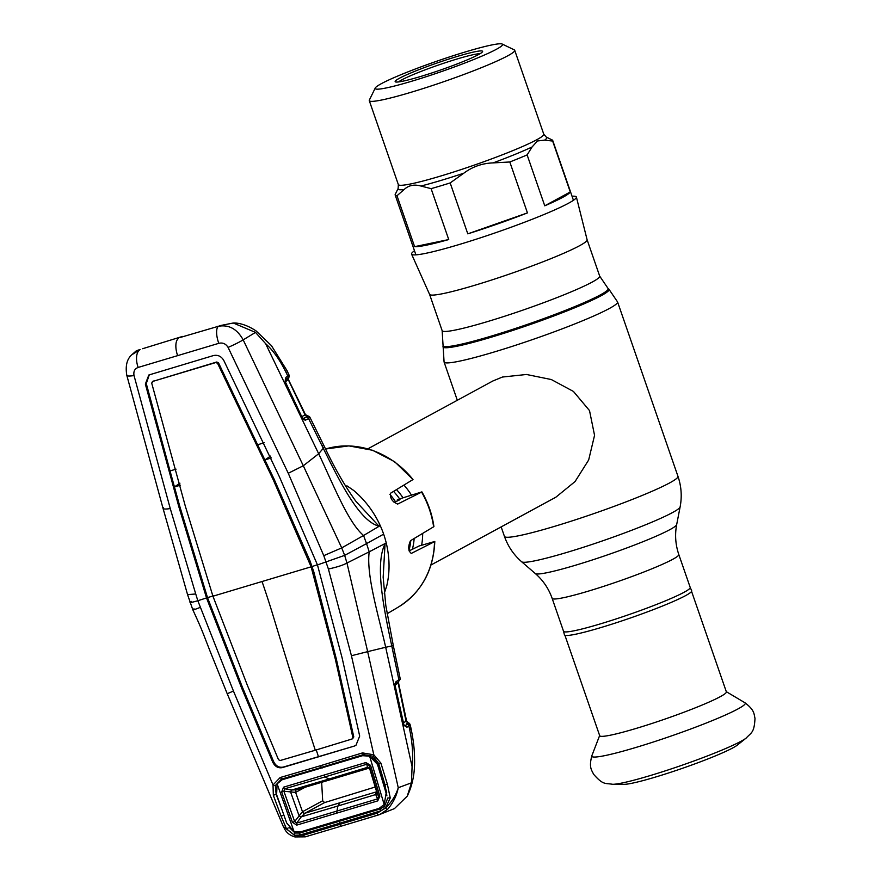 <?xml version="1.0" encoding="UTF-8"?>
<svg xmlns="http://www.w3.org/2000/svg" width="881" height="881" viewBox="0 0 881 881"><rect width="100%" height="100%" fill="white"/><g stroke="black" fill="none" stroke-linecap="round" stroke-linejoin="round"><path stroke-width="1.32" d="M676.674 524.591L680.121 506.916A83.937 7.048 160.9 0 1 672.555 512.544A83.937 7.048 160.9 0 1 586.471 546.275A83.937 7.048 160.9 0 1 521.673 561.781L535.307 573.542A74.896 6.288 160.9 0 0 593.122 559.71A74.896 6.288 160.9 0 0 669.934 529.613A74.896 6.288 160.9 0 0 676.674 524.591C674.747 534.69 675.463 544.667 678.799 554.512L690.208 587.429A67.022 5.627 160.9 0 1 690.208 587.429A67.022 5.627 160.9 0 1 684.185 592.219A67.022 5.627 160.9 0 1 613.936 619.64A67.022 5.627 160.9 0 1 563.543 631.292A67.022 5.627 160.9 0 1 563.532 631.259M690.197 587.418L691.684 590.744A67.341 5.66 160.9 0 1 685.66 595.589A67.341 5.66 160.9 0 1 614.839 623.219A67.341 5.66 160.9 0 1 564.424 634.816L563.532 631.27M587.098 239.753A83.365 7.004 160.9 0 1 587.12 239.808A83.365 7.004 160.9 0 1 579.61 245.7A83.365 7.004 160.9 0 1 492.523 279.729A83.365 7.004 160.9 0 1 429.576 294.364A83.365 7.004 160.9 0 1 429.565 294.309L442.152 330.672L444.079 362.036L457.316 400.271M572.033 196.232A87.219 7.323 160.9 0 1 576.394 197.058A87.219 7.323 160.9 0 1 568.542 203.225A87.219 7.323 160.9 0 1 477.425 238.817A87.219 7.323 160.9 0 1 411.57 254.124A87.219 7.323 160.9 0 1 414.488 250.788M431.007 564.985L555.878 497.192L575.073 481.544L588.662 460.003L594.554 435.335L589.51 410.59L573.443 391.45L551.341 379.546L526.508 374.48L502.456 377.035L492.798 381.01L367.928 448.803M389.876 494.296A66.097 58.741 61.5 0 1 395.558 501.818M403.916 485.079A66.097 58.741 61.5 0 1 411.328 494.891M422.671 533.379A66.097 58.741 61.5 0 1 421.636 545.229M564.919 635.278L599.708 735.723A67.022 5.627 -19.1 0 0 650.09 724.072A67.022 5.627 -19.1 0 0 720.339 696.64A67.022 5.627 -19.1 0 0 726.362 691.86L691.585 591.415M746.207 738.047A72.627 6.101 -19.1 0 1 741.086 741.24A72.627 6.101 -19.1 0 1 672.886 768.353A72.627 6.101 -19.1 0 1 612.669 784.288L623.979 784.343A61.67 5.176 -19.1 0 0 675.11 770.82A61.67 5.176 -19.1 0 0 733.014 747.804A61.67 5.176 -19.1 0 0 737.353 745.084L746.207 738.047C751.295 732.408 754.279 733.058 754.995 718.323C753.839 713.731 754.709 710.196 744.93 702.752A81.206 6.817 -19.1 0 1 737.981 708.93A81.206 6.817 -19.1 0 1 650.222 743.013A81.206 6.817 -19.1 0 1 591.845 755.755L599.642 735.536M399.313 78.321A46.275 3.887 160.9 0 1 449.618 58.807A46.275 3.887 160.9 0 1 482.557 51.704A46.275 3.887 160.9 0 1 478.449 54.633A46.275 3.887 160.9 0 1 431.767 72.98A46.275 3.887 160.9 0 1 395.426 81.878A46.275 3.887 160.9 0 1 399.313 78.321M398.63 81.911A44.072 3.7 160.9 0 1 401.912 79.83A44.072 3.7 160.9 0 1 443.749 63.234A44.072 3.7 160.9 0 1 480.057 53.719M496.521 49.226A67.408 5.66 160.9 0 1 423.243 77.66A67.408 5.66 160.9 0 1 375.262 88.001A67.408 5.66 160.9 0 1 381.242 83.728A67.408 5.66 160.9 0 1 449.255 57.001A67.408 5.66 160.9 0 1 502.192 44.05A67.408 5.66 160.9 0 1 496.521 49.226M502.192 44.05L514.273 49.865A76.955 6.464 160.9 0 1 514.713 50.294A76.955 6.464 160.9 0 1 507.797 55.778A76.955 6.464 160.9 0 1 427.142 87.263A76.955 6.464 160.9 0 1 369.282 100.654A76.955 6.464 160.9 0 1 369.359 100.049L375.262 88.001M570.271 191.959L552.64 141.048L544.634 140.156L537.454 140.96L532.08 146.973L527.124 154.902L544.755 205.813A83.365 7.004 -19.1 0 0 562.849 197.289A83.365 7.004 -19.1 0 0 570.271 191.959L544.755 205.813M527.124 154.902A83.365 7.004 160.9 0 1 509.813 161.983L493.129 162.897C482.215 163.271 472.447 166.707 463.791 173.205L450.169 182.94L467.8 233.85A83.365 7.004 -19.1 0 0 527.444 212.894L509.813 161.983M450.169 182.94A83.365 7.004 160.9 0 1 431.106 188.644L420.909 186.034C414.213 184.129 408.619 185.296 404.126 189.525L396.99 195.747L414.61 246.658A83.365 7.004 -19.1 0 0 448.737 239.555L431.106 188.644M396.99 195.747A83.365 7.004 160.9 0 1 395.162 194.987A83.365 7.004 160.9 0 1 395.239 194.371L398.146 188.424A78.673 6.607 160.9 0 0 404.126 189.525M527.444 212.894L467.8 233.85M544.634 140.156A78.673 6.607 160.9 0 0 546.308 137.117L552.233 139.98A83.365 7.004 160.9 0 1 552.706 140.431A83.365 7.004 160.9 0 1 552.64 141.048M448.737 239.555L414.61 246.658M345.671 486.224L347.004 485.883L353.644 490.42C365.053 500.067 373.918 511.795 380.24 525.616L378.885 526.056L355.935 501.366C345.165 486.554 334.703 468.373 324.516 446.832L318.669 453.748L303.306 465.763L288.263 473.273L323.779 555.658L328.404 569.027L351.442 655.728L373.808 754.797L380.889 763.1L387.409 784.332L390.25 797.955L385.515 808.009C391.715 802.051 395.965 795.29 398.256 787.724L367.663 651.654L351.442 655.728M383.642 534.161A89.609 79.62 61.5 0 1 386.241 542.949L369.216 551.814L366.54 543.61L344.647 555.371L341.729 547.894L363.567 535.494L366.54 543.61L383.642 534.161A89.609 79.62 -118.5 0 0 380.24 525.616L363.567 535.494C347.841 522.323 332.39 482.336 318.669 453.748L265.599 343.634C273.154 350.385 280.037 360.12 286.248 372.839L287.481 371.397L271.491 345.704L256.162 330.981C244.72 323.305 235.921 322.82 233.267 323.008L255.501 332.401L265.599 343.634M394.137 502.511L399.974 499.67L397.166 500.045L399.313 498.987L421.9 491.884C428.144 502.765 432.142 514.317 433.904 526.541L433.617 526.805A87.549 77.803 -118.5 0 0 429.278 508.954A87.549 77.803 -118.5 0 0 421.603 492.105L397.573 504.119M397.364 504.163L397.783 504.042C392.463 502.038 390.03 498.448 390.47 493.272L413.013 479.539A87.549 77.803 -118.5 0 0 325.574 449.002L348.854 445.885L372.586 450.268L394.688 461.743L413.013 479.539M434.807 541.474C433.441 570.646 421.327 592.484 398.476 606.998A87.549 77.803 -118.5 0 0 434.52 541.672L411.295 553.422C408.178 550.878 407.914 546.649 410.48 540.714L433.617 526.805M409.092 550.9L419.103 545.989L434.796 541.474M345.848 486.499L347.004 485.883M301.897 416.581L305.333 414.764A2.203 2.026 -117.9 0 0 307.546 416.096L306.896 416.019L307.546 416.096A2.203 2.18 137.1 0 1 309.881 417.275L308.559 418.53L323.404 448.561C339.009 480.079 359.294 521.321 378.896 526.111L378.885 526.056M309.209 417.198L309.969 417.473A2.203 2.191 -167.2 0 0 307.282 416.35L303.053 418.596A2.203 2.026 -118 0 1 302.855 418.64M163.304 507.632C162.313 509.086 164.637 509.405 170.264 508.579L195.736 593.981L187.565 594.631L192.818 609.795C202.421 630.62 202.487 631.897 210.229 651.577L227.221 693.732L283.286 826.455L294.463 835.254L303.659 835.177L377.255 813.152L385.515 808.009A2.203 0.782 43.2 0 0 387.629 809.265L379.832 814.496L341.432 826.092L305.366 836.818L295.124 836.95A2.203 0.969 104.9 0 1 294.97 836.939L305.322 836.84A2.203 1.123 73.5 0 0 305.366 836.818M191.122 601.316C188.369 603 190.604 602.813 197.829 600.732L233.443 691.045L273.022 784.96L280.169 777.538L320.365 765.754L321.455 767.384L281.413 779.123L275.335 785.577L276.149 794.31L282.074 810.024M194.007 608.804C191.386 610.566 193.501 610.081 200.361 607.339M227.683 693.545L233.443 691.045M195.736 593.981L197.829 600.732L207.509 597.615L242.44 687.279L273.628 761.602C275.863 766.041 279.068 767.869 283.253 767.087L354.272 746.086L355.935 745.348L359.69 736.076L342.059 657.689L317.468 564.93L279.475 476.929L223.862 360.593C221.384 356.298 217.893 354.625 213.389 355.583L148.834 374.998L145.354 384.083L146.279 383.587L170.044 470.939L176.057 469.166M187.565 594.631L163.029 508.348L126.809 375.35A14.691 2.5 -15.5 0 0 134.022 375.548L170.264 508.579M126.809 375.35C125.234 366 126.886 359.151 131.765 354.801L139.826 349.801A14.691 7.654 74.1 0 0 138.163 367.443C134.716 368.721 133.328 371.419 134.022 375.548M179.713 337.621L218.389 326.289A14.691 5.539 72.6 0 0 218.785 343.326C222.717 342.39 225.811 343.744 228.08 347.4L288.263 473.273M218.785 343.326L138.163 367.443M216.77 326.532L218.389 326.289C228.829 324.406 237.088 328.932 243.178 339.868L255.501 332.401M303.284 465.741L243.178 339.868A14.691 1.255 154.8 0 1 228.08 347.4M303.306 465.763L341.729 547.894L323.779 555.658M410.017 724.49L409.885 725.57L406.923 727.21L403.905 725.096L403.542 723.863L395.217 686.651L395.029 683.656L395.998 681.718L398.906 679.835L391.77 645.971L385.68 647.271C378.665 615.973 366.089 575.029 369.216 551.814L346.971 563.025L344.647 555.371L317.468 564.93M377.255 813.152A2.203 0.859 73.2 0 0 378.676 814.892L394.435 808.615L407.242 796.149L411.471 782.813L412.077 766.635L385.68 647.271L367.663 651.632L346.971 563.025C343.271 565.117 337.071 567.122 328.404 569.027M153.294 380.988L151.686 383.048L185.241 505.87L212.938 596.217L311.125 566.824L273.143 479.561L217.574 363.335L215.889 362.52L152.424 381.517L216.759 362.003L218.499 362.829L257.615 444.762L264.223 442.758M257.615 444.762L264.884 459.937L270.522 456.083M271.447 457.878L264.884 459.937L274.068 479.066L309.969 560.768L313.845 571.956L336.234 658.581L353.788 736.923L352.521 738.696M149.296 374.788L146.279 383.587M179.933 483.195L174.438 486.907L170.044 470.939M354.272 746.086L282.372 767.604C278.176 768.397 274.96 766.569 272.703 762.098L241.515 687.775L206.583 598.111L178.92 507.027L179.845 506.531L174.438 486.907L180.495 485.189M318.327 564.457L311.125 566.824L335.309 659.076L352.852 737.419L351.982 739.027L315.299 750.227L280.059 760.556L278.495 759.664L247.407 685.385L212.938 596.217M335.309 659.076L336.234 658.581M352.852 737.419L353.788 736.923M312.931 572.474L313.845 571.956M309.044 561.263L309.969 560.768M273.143 479.561L274.068 479.066M352.345 738.862L352.896 738.586M179.845 506.531L207.509 597.615L213.786 595.743M204.667 591.988L205.592 591.503M178.92 507.027L145.354 384.083M317.589 757.275L318.47 756.757L316.202 749.775M241.515 687.775L242.44 687.279M208.863 604.113L209.777 603.595M140.145 349.46L136.302 350.803L131.765 354.801M219.281 325.783L233.267 323.008M286.248 372.839L287.812 376.055L289.122 374.976M287.955 379.733L285.356 381.858M287.481 371.397L289.32 376.341A2.203 2.18 10.3 0 1 288.704 377.509L288.065 377.376L288.704 377.509A2.203 2.026 -123.1 0 0 288.395 379.876L304.991 414.731M288.384 377.652L288.296 377.839A2.203 2.136 -133.2 0 0 288.737 375.339M285.885 377.31A2.203 2.026 56.9 0 1 285.224 379.975L287.151 378.709A2.203 2.026 -123.1 0 0 287.812 376.055L285.885 377.31L285.389 381.936L285.224 379.975M302.987 418.871L306.004 417.275A2.203 2.026 -117.9 0 1 308.559 418.53L305.542 420.138L303.78 419.752L302.117 417.462L285.389 381.936M285.642 383.048L285.147 381.803M302.117 417.462L285.774 382.916M392.254 648.372L393.697 647.48L393.245 645.288L391.77 645.971C384.413 611.216 374.425 565.018 385.041 543.852L383.158 577.352M384.259 593.409L386.726 585.964C389.964 572.364 389.809 558.025 386.241 542.949L385.063 543.896M339.581 820.332L339.317 821.29L380.306 808.945L384.59 806.247A2.203 0.793 45.6 0 0 385.471 807.822L380.581 810.872L339.482 823.295L299.815 835.045L294.463 835.254A2.203 0.969 104.9 0 0 294.97 836.939C285.279 834.164 284.266 827.314 283.286 826.455M411.471 782.813L398.256 787.724C396.692 795.719 393.157 802.899 387.629 809.265M339.868 824.44A2.203 0.991 73.3 0 0 341.399 826.103L378.676 814.892A2.203 0.859 73.2 0 0 378.709 814.87M303.659 835.177A2.203 1.123 73.5 0 0 305.322 836.84L341.399 826.103A2.203 0.991 73.3 0 0 341.432 826.092M289.254 827.479L295.069 833.03A2.203 1.002 102.5 0 0 294.397 835.078L286.589 828.977L281.083 816.158L273.33 795.29L273.022 784.96A2.203 0.881 18.5 0 0 275.335 785.577M280.169 777.538L282.449 779.674M320.365 765.754L362.476 752.903L363.413 754.588L321.455 767.384L322.413 767.913M362.476 752.903L373.808 754.797L373.258 756.283L363.413 754.588L364.789 755.369M276.469 794.177L273.33 795.29M281.083 816.158L282.691 815.553M286.589 828.977L288.164 827.986M294.023 831.51L286.677 822.964L276.612 794.64L277.119 783.848L294.023 831.51L300.08 832.016L299.782 833.041L339.317 821.29L339.482 823.295M295.069 833.03L299.782 833.041L299.815 835.045M380.647 807.668L380.581 810.872M384.59 806.247L387.783 797.977L390.25 797.955M386.902 795.862L384.997 784.795L387.409 784.332M384.997 784.795L378.742 763.618L380.889 763.1M372.388 757.627L378.742 763.618L373.258 756.283M377.927 762.891L386.726 792.382M398.333 681.905L406.559 720.988L410.26 724.964L411.075 728.697L409.753 729.975L408.916 726.142A2.203 2.037 -118.1 0 0 406.196 724.435L407.551 722.805M412.077 766.635C413.288 755.645 412.517 743.421 409.753 729.975M397.783 683.072L395.173 685.11M398.19 682.004A2.203 2.026 -122.9 0 0 398.157 683.182L406.042 721.143M395.998 681.718A2.203 2.026 57.1 0 1 395.305 683.854M395.029 683.656A2.203 1.333 7.3 0 1 395.206 684.317L398.091 682.059A2.203 2.026 57.1 0 0 398.906 679.835L400.26 678.612A2.203 2.191 3.9 0 1 400.304 679.218L393.697 647.48M403.443 722.695L406.427 721.11A2.203 2.037 -118.1 0 0 408.156 722.849A2.203 2.103 146.8 0 1 409.731 723.775M409.885 725.57A2.203 2.147 -125.5 0 0 407.077 723.918L406.196 724.435M406.923 727.21A2.203 2.037 -118.1 0 0 404.313 725.47M403.905 725.096A2.203 0.848 -20.2 0 0 403.961 724.711A2.203 0.848 -20.2 0 0 403.696 724.468M395.217 686.651L395.206 684.317M306.004 417.275L307.546 416.096M305.542 420.138A2.203 2.026 -117.9 0 0 303.24 418.816M303.78 419.752A2.203 1.586 -49.8 0 0 303.339 418.882A2.203 1.586 -49.8 0 0 302.8 418.629M296.324 789.905A2.203 1.96 -118.5 0 0 295.62 792.404L302.502 811.731A2.203 1.96 -118.5 0 0 305.079 813.174L376.088 791.953L375.702 794.541L377.497 798.924A2.203 0.848 72.6 0 0 377.74 800.884L296.743 825.112L292.437 822.336L281.645 791.997L283.561 787.173L365.868 762.55L370.593 765.38L379.843 796.182L377.74 800.884M296.743 825.112A2.203 1.134 -105.8 0 1 296.666 823.118L377.497 798.924L378.489 796.446L369.238 765.666L366.87 764.212L367.366 767.384L368.809 768.155M296.401 789.861L368.357 768.353L369.811 769.124L369.238 765.666L370.593 765.38M367.366 767.384A2.203 2.037 171.1 0 1 369.723 768.761L376.804 792.316L369.811 769.113M292.437 822.336L294.65 821.544L302.425 811.764L322.688 800.763L324.615 802.58L305.079 813.174M322.688 800.763L321.664 782.46M304.738 787.46L295.598 792.415L283.869 791.215L294.65 821.544L296.666 823.118L301.291 816.819A2.203 1.013 -143.7 0 1 299 815.619M336.52 813.372L337.875 806.016L301.291 816.819A2.203 1.013 -143.6 0 1 299.022 815.597L290.73 792.393A2.203 1.112 -80.3 0 1 291.798 790.004L296.732 789.728M296.313 789.916A2.203 1.949 -118.4 0 0 295.598 792.415M283.561 787.173A2.203 1.145 73.4 0 0 284.739 788.792L291.798 790.004L328.899 779.057L325.001 776.921L284.739 788.792L283.869 791.215L281.645 791.997M369.723 768.75A2.203 2.026 171.1 0 0 367.366 767.373L328.899 779.057L332.148 779.278M384.182 804.529L386.131 793.208L377.509 764.444L369.624 756.162L384.182 804.529L379.105 808.373L300.08 832.016M369.624 756.162L362.587 755.689L282.107 779.773L277.119 783.848M339.967 802.899L337.875 806.016L375.713 794.552A2.203 1.861 -22.2 0 0 376.815 792.338L378.489 796.446L379.843 796.182M323.911 775.291L325.001 776.921L366.87 764.212A2.203 0.837 -106.8 0 1 365.868 762.55M376.815 792.338L376.804 792.316A2.203 1.861 -22.2 0 1 375.702 794.541L375.713 794.552M291.776 789.993A2.203 1.112 -80.2 0 0 290.73 792.393M376.407 791.821A2.203 1.971 61.2 0 1 376.088 791.953L376.165 791.909A2.203 1.96 61.5 0 0 376.418 791.81L376.639 791.832M375.185 787.019L324.615 802.58M302.425 811.764A2.203 1.949 -118.2 0 0 305.002 813.229L301.313 816.797M576.394 197.058L587.12 239.808L599.697 276.127L607.989 288.362A87.296 7.334 160.9 0 1 600.357 294.893A87.296 7.334 160.9 0 1 506.894 331.245A87.296 7.334 160.9 0 1 443.198 345.429M607.989 288.362L608.859 289.111A87.869 7.378 160.9 0 1 601.183 295.686A87.869 7.378 160.9 0 1 507.093 332.28A87.869 7.378 160.9 0 1 442.989 346.552M608.859 289.111L617.581 301.963A91.811 7.709 160.9 0 1 609.333 308.504A91.811 7.709 160.9 0 1 513.105 346.079A91.811 7.709 160.9 0 1 444.079 362.036M617.581 301.963L677.963 476.324A91.811 7.709 160.9 0 1 669.714 482.876A91.811 7.709 160.9 0 1 573.476 520.44A91.811 7.709 160.9 0 1 504.45 536.408C507.963 546.385 513.7 554.843 521.673 561.781M678.799 554.512A67.022 5.627 160.9 0 1 672.787 559.292A67.022 5.627 160.9 0 1 602.527 586.713A67.022 5.627 160.9 0 1 552.145 598.375L563.543 631.292M599.697 276.127A83.365 7.004 160.9 0 1 592.208 282.074A83.365 7.004 160.9 0 1 504.824 316.18A83.365 7.004 160.9 0 1 442.152 330.672M393.554 491.4A58.025 51.561 61.5 0 1 399.589 498.877M410.788 540.527A58.025 51.561 61.5 0 1 408.982 550.361M396.505 489.605A59.743 53.091 61.5 0 1 402.925 497.677M414.147 538.511A59.743 53.091 61.5 0 1 412.385 549.292M546.308 137.117L543.775 134.209A76.955 6.464 160.9 0 1 536.859 139.694A76.955 6.464 160.9 0 1 456.193 171.189A76.955 6.464 160.9 0 1 398.333 184.57L398.146 188.424M532.08 146.973A78.673 6.607 160.9 0 1 493.129 162.897M463.791 173.205A78.673 6.607 160.9 0 1 420.909 186.034M177.665 355.704A14.691 6.619 -106.7 0 1 178.38 338.546M215.889 362.52L216.759 362.003M217.574 363.335L218.499 362.829M262.031 581.515A419.224 189.019 -106.7 0 1 273.352 616.447A3121.449 1407.398 73.3 0 0 315.299 750.227M282.372 767.604L283.253 767.087M272.703 762.098L273.628 761.602M322.314 446.381L323.525 444.85L324.516 446.821M410.821 727.53L409.412 728.444M377.74 762.362L376.848 762.847M501.157 526.893L504.45 536.408M429.576 294.364L411.57 254.124M535.307 573.542C543.07 580.293 548.687 588.563 552.145 598.375M677.963 476.324C681.376 486.334 682.092 496.532 680.121 506.916M612.669 784.288C605.192 783 603.243 785.356 593.563 774.223C591.636 769.895 588.761 767.659 591.845 755.755M726.296 691.673L744.93 702.752M369.282 100.654L398.333 184.57M395.162 194.987L415.898 254.851M552.706 140.431L573.443 200.295M514.713 50.294L543.775 134.209M288.803 377.453L288.528 379.755L305.498 414.687L309.517 416.746M182.499 336.432L142.645 348.711M288.296 377.839L287.151 378.709M393.245 645.288L385.812 605.522L383.147 576.978M411.075 728.697C413.354 739.82 414.499 749.588 414.533 757.99C415.061 772.395 412.638 785.103 407.242 796.149M398.091 682.059L400.304 679.218M403.927 725.669L404.566 725.823L403.961 724.711M403.674 723.753L395.349 686.552M398.476 606.998L387.078 613.771M309.958 417.374L323.525 444.85"/></g></svg>
